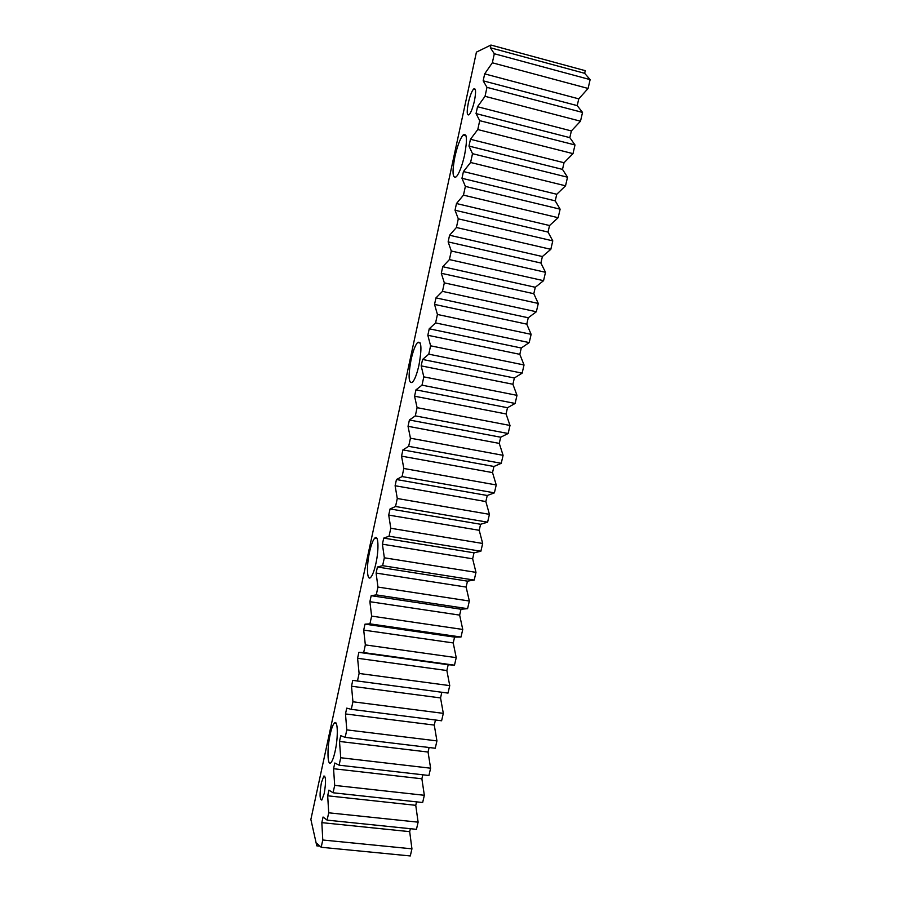 <?xml version="1.0" encoding="UTF-8"?>
<svg xmlns="http://www.w3.org/2000/svg" width="901" height="901" viewBox="0 0 901 901"><rect width="100%" height="100%" fill="white"/><g stroke="black" fill="none" stroke-linecap="round" stroke-linejoin="round"><path stroke-width="1.35" d="M335.116 751.299C338.393 736.827 337.819 718.998 334.35 723.086C332.886 724.697 331.478 728.504 330.149 734.529C326.962 748.573 327.378 766.616 330.926 762.64C332.379 761.086 333.775 757.302 335.116 751.299M375.897 563.497C379.152 549.092 378.375 533.944 374.76 538.122C372.89 540.228 371.144 544.902 369.523 552.144C366.369 566.155 366.977 581.517 370.683 577.417C372.53 575.379 374.264 570.727 375.897 563.497M418.976 365.096C421.961 348.36 421.51 340.803 417.613 342.436C415.226 345.229 413.03 351.018 411.047 359.814C408.074 376.314 408.536 383.826 412.433 382.362C414.787 379.67 416.96 373.915 418.976 365.096M464.556 155.197C467.461 139.52 466.988 132.785 463.137 135.004C460.107 138.709 457.37 145.928 454.904 156.684C452.02 172.147 452.505 178.837 456.345 176.765C459.307 173.206 462.044 166.021 464.556 155.197M324.202 793.533C326.094 782.158 325.971 776.335 323.808 776.076L321.409 782.642C319.517 793.905 319.652 799.716 321.815 800.065L324.202 793.533M474.444 100.856C476.178 91.587 475.897 87.645 473.588 89.03C471.662 91.406 469.917 96.024 468.329 102.872C466.605 112.073 466.898 116.004 469.196 114.664C471.099 112.343 472.845 107.737 474.444 100.856M316.792 845.859L310.868 819.471L476.426 52.123L490.944 45.05L585.267 70.683L584.659 73.319L590.132 79.626L588.094 88.456L578.769 98.851L577.214 105.62L582.53 112.434L580.503 121.196L571.369 130.927L569.826 137.639L574.996 144.96L572.991 153.643L564.037 162.732L562.494 169.388L567.529 177.204L565.535 185.809L556.762 194.267L555.23 200.855L560.118 209.178L558.147 217.704L549.542 225.532L548.033 232.075L552.775 240.871L550.826 249.329L542.391 256.537L540.893 263.024L545.499 272.293L543.562 280.673L535.295 287.284L533.809 293.715L538.28 303.446L536.354 311.757L528.256 317.771L526.781 324.146L531.128 334.339L529.214 342.583L521.285 348L519.821 354.33L524.033 364.973L522.141 373.149L514.358 377.992L512.917 384.265L516.994 395.348L515.113 403.445L507.5 407.725L506.069 413.953L510.011 425.463L508.153 433.505L500.697 437.222L499.267 443.393L503.096 455.332L501.249 463.305L493.939 466.481L492.532 472.597L496.237 484.952L494.401 492.858L487.25 495.494L485.853 501.564L489.423 514.336L487.61 522.175L480.605 524.269L479.219 530.295L482.677 543.472L480.875 551.243L474.016 552.82L472.642 558.8L475.987 572.36L474.196 580.075L467.484 581.145L466.121 587.069L469.342 601.023L467.574 608.682L461.008 609.234L459.645 615.113L462.754 629.45L460.997 637.041L454.577 637.108L453.226 642.942L456.221 657.651L454.487 665.186L448.191 664.747L446.862 670.535L449.745 685.627L448.011 693.094L352.775 680.368L351.503 686.224L352.933 701.778L443.315 713.367L441.603 720.777L351.277 709.346L346.739 708.13L345.477 713.941L346.806 729.878L436.94 740.892L435.239 748.247L345.162 737.378L340.747 735.678L339.497 741.444L340.724 757.741L430.61 768.204L428.932 775.491L339.103 765.186L334.812 763.001L333.561 768.722L334.688 785.39L424.337 795.29L422.659 802.521L333.077 792.767L328.91 790.121L327.682 795.797L328.707 812.803L418.109 822.163L416.453 829.337L327.108 820.124L323.065 817.016L321.837 822.647L322.772 840.002L411.937 848.832L410.293 855.95L321.195 847.267L317.253 843.696L316.792 845.859L319.99 846.174M441.839 692.272L440.544 697.926L443.315 713.367M435.442 720L434.271 725.091L436.94 740.892M429.101 747.503L428.054 752.042L430.61 768.204M422.806 774.792L421.882 778.791L424.337 795.29M416.555 801.856L415.755 805.325L418.109 822.163M410.36 828.717L409.685 831.657L411.937 848.832M321.195 847.267L322.772 840.002M327.108 820.124L328.707 812.803M333.077 792.767L334.688 785.39M339.103 765.186L340.724 757.741M345.162 737.378L346.806 729.878M351.277 709.346L352.933 701.778M357.449 681.077L359.105 673.452L449.745 685.627M490.944 45.05L490.358 47.753L494.311 53.745L492.34 62.788L484.67 73.882L483.173 80.82L486.979 87.352L485.031 96.317L477.53 106.723L476.043 113.594L479.715 120.666L477.778 129.553L470.457 139.272L468.97 146.086L472.518 153.677L470.592 162.484L463.441 171.55L461.965 178.297L465.378 186.406L463.463 195.134L456.48 203.536L455.028 210.237L458.294 218.842L456.413 227.491L449.576 235.251L448.135 241.896L451.277 250.996L449.408 259.578L442.74 266.707L441.31 273.285L444.328 282.869L442.47 291.383L435.96 297.882L434.541 304.414L437.435 314.472L435.588 322.907L429.236 328.797L427.829 335.273L430.599 345.804L428.775 354.161L422.569 359.454L421.172 365.874L423.819 376.866L422.006 385.155L415.958 389.851L414.573 396.215L417.095 407.669L415.305 415.879L409.403 420.001L408.029 426.308L410.439 438.201L408.66 446.344L402.905 449.892L401.542 456.143L403.828 468.475L402.071 476.561L396.451 479.535L395.111 485.74L397.285 498.501L395.539 506.508L390.065 508.941L388.725 515.09L390.786 528.268L389.052 536.219L383.725 538.1L382.396 544.193L384.344 557.798L382.621 565.67L377.429 567.011L376.111 573.07L377.958 587.069L376.258 594.885L371.189 595.696L369.883 601.699L371.629 616.104L369.928 623.852L365.006 624.145L363.711 630.103L365.344 644.902L363.666 652.583L358.868 652.369L357.584 658.282L359.105 673.452M363.666 652.583L454.487 665.186M365.344 644.902L456.221 657.651M369.928 623.852L460.997 637.041M371.629 616.104L462.754 629.45M376.258 594.885L467.574 608.682M377.958 587.069L469.342 601.023M382.621 565.67L474.196 580.075M384.344 557.798L475.987 572.36M389.052 536.219L480.875 551.243M390.786 528.268L482.677 543.472M395.539 506.508L487.61 522.175M397.285 498.501L489.423 514.336M402.071 476.561L494.401 492.858M403.828 468.475L496.237 484.952M408.66 446.344L501.249 463.305M410.439 438.201L503.096 455.332M415.305 415.879L508.153 433.505M417.095 407.669L510.011 425.463M422.006 385.155L515.113 403.445M423.819 376.866L516.994 395.348M428.775 354.161L522.141 373.149M430.599 345.804L524.033 364.973M435.588 322.907L529.214 342.583M437.435 314.472L531.128 334.339M442.47 291.383L536.354 311.757M444.328 282.869L538.28 303.446M449.408 259.578L543.562 280.673M451.277 250.996L545.499 272.293M456.413 227.491L550.826 249.329M458.294 218.842L552.775 240.871M463.463 195.134L558.147 217.704M465.378 186.406L560.118 209.178M470.592 162.484L565.535 185.809M472.518 153.677L567.529 177.204M477.778 129.553L572.991 153.643M479.715 120.666L574.996 144.96M485.031 96.317L580.503 121.196M486.979 87.352L582.53 112.434M492.34 62.788L588.094 88.456M494.311 53.745L590.132 79.626M490.358 47.753L584.659 73.319M484.67 73.882L578.769 98.851M483.173 80.82L577.214 105.62M477.53 106.723L571.369 130.927M476.043 113.594L569.826 137.639M470.457 139.272L564.037 162.732M468.97 146.086L562.494 169.388M463.441 171.55L556.762 194.267M461.965 178.297L555.23 200.855M456.48 203.536L549.542 225.532M455.028 210.237L548.033 232.075M449.576 235.251L542.391 256.537M448.135 241.896L540.893 263.024M442.74 266.707L535.295 287.284M441.31 273.285L533.809 293.715M435.96 297.882L528.256 317.771M434.541 304.414L526.781 324.146M429.236 328.797L521.285 348M427.829 335.273L519.821 354.33M422.569 359.454L514.358 377.992M421.172 365.874L512.917 384.265M415.958 389.851L507.5 407.725M414.573 396.215L506.069 413.953M409.403 420.001L500.697 437.222M408.029 426.308L499.267 443.393M402.905 449.892L493.939 466.481M401.542 456.143L492.532 472.597M396.451 479.535L487.25 495.494M395.111 485.74L485.853 501.564M390.065 508.941L480.605 524.269M388.725 515.09L479.219 530.295M383.725 538.1L474.016 552.82M382.396 544.193L472.642 558.8M377.429 567.011L467.484 581.145M376.111 573.07L466.121 587.069M371.189 595.696L461.008 609.234M369.883 601.699L459.645 615.113M365.006 624.145L454.577 637.108M363.711 630.103L453.226 642.942M358.868 652.369L448.191 664.747M357.584 658.282L446.862 670.535M351.503 686.224L440.544 697.926M345.477 713.941L434.271 725.091M339.497 741.444L428.054 752.042M333.561 768.722L421.882 778.791M327.682 795.797L415.755 805.325M321.837 822.647L409.685 831.657M334.35 723.086L336.163 723.312M374.76 538.122L377.001 538.483M417.613 342.436L420.238 342.977M463.137 135.004L465.986 135.713M324.833 776.2L323.808 776.076M475.334 89.481L473.588 89.03"/></g></svg>

